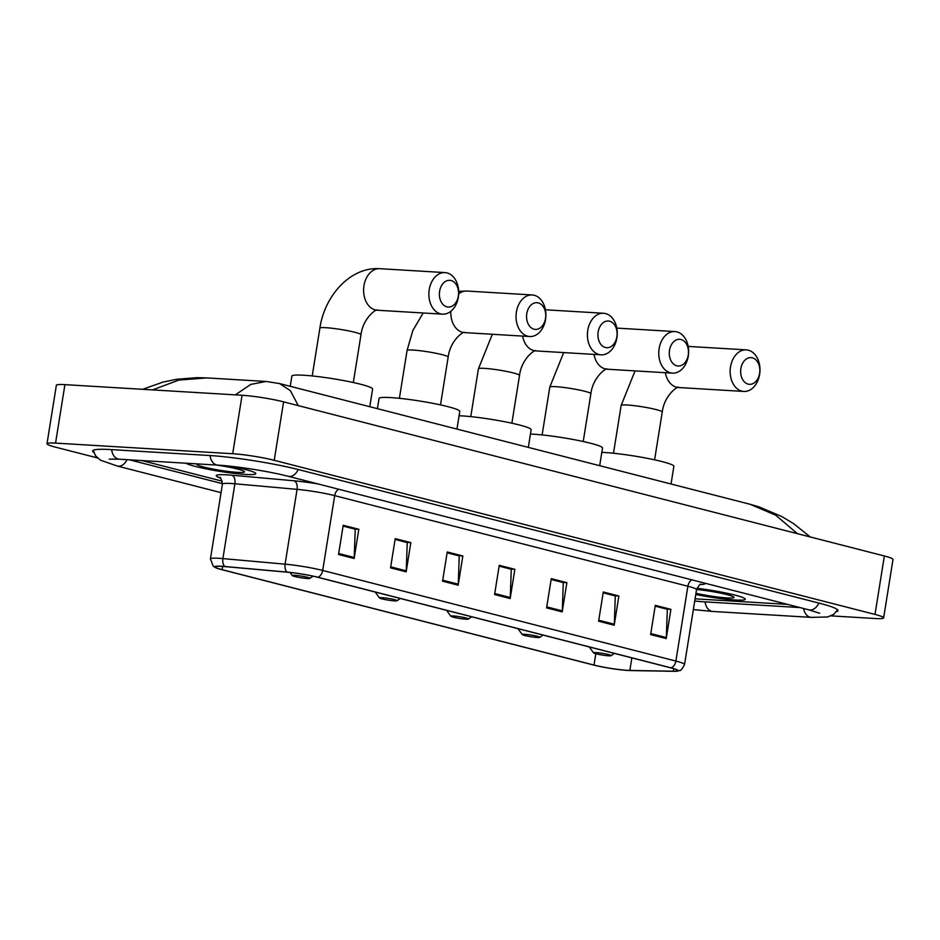 <?xml version="1.0" encoding="UTF-8"?>
<svg xmlns="http://www.w3.org/2000/svg" width="940" height="940" viewBox="0 0 940 940"><rect width="100%" height="100%" fill="white"/><g stroke="black" fill="none" stroke-linecap="round" stroke-linejoin="round"><path stroke-width="1.41" d="M735.021 599.99A35.685 3.419 -170.9 0 0 745.279 599.238A35.685 3.419 -170.9 0 0 696.904 588.287A35.685 3.419 -170.9 0 1 745.279 599.238A35.685 3.419 -170.9 0 1 735.021 599.99A35.685 3.419 -170.9 0 1 695.753 594.491A35.685 3.419 -170.9 0 0 735.021 599.99M245.552 474.43A35.685 3.419 -170.9 0 0 255.821 473.666A35.685 3.419 -170.9 0 0 230.006 466.181A35.685 3.419 -170.9 0 1 255.821 473.666A35.685 3.419 -170.9 0 1 245.552 474.43A35.685 3.419 -170.9 0 1 210.395 469.718A35.685 3.419 -170.9 0 1 186.026 463.22A35.685 3.419 -170.9 0 0 210.395 469.718A35.685 3.419 -170.9 0 0 245.552 474.43M627.227 670.326A23.782 2.28 9.1 0 1 594.01 665.062L222.099 569.663A23.782 2.28 9.1 0 1 215.189 566.89A23.782 2.28 9.1 0 1 225.154 566.62L287.346 572.19A23.782 2.28 9.1 0 1 317.438 577.219L670.631 667.823A23.782 2.28 9.1 0 1 677.54 670.596A23.782 2.28 9.1 0 1 673.334 671.207L629.847 670.443A23.782 2.28 9.1 0 1 627.227 670.326M627.638 670.432A24.381 2.338 -170.9 0 0 630.329 670.549L673.816 671.313A24.381 2.338 -170.9 0 0 676.659 671.231A24.381 2.338 -170.9 0 0 671.043 667.846L317.849 577.242A24.381 2.338 -170.9 0 0 287.005 572.084L224.825 566.514A24.381 2.338 -170.9 0 0 215.824 567.772A24.381 2.338 -170.9 0 0 221.687 569.628L593.587 665.038A24.381 2.338 -170.9 0 0 627.638 670.432M141.928 460.577L222.275 481.186L141.928 460.577M695.059 598.827L787.473 604.373L695.059 598.827M390.547 567.854L395.223 538.62L410.827 542.627L406.151 571.849L390.547 567.854M338.529 554.506L343.218 525.284L358.822 529.279L354.133 558.513L338.529 554.506M546.587 607.875L551.275 578.652L566.879 582.659L562.191 611.881L546.587 607.875M598.604 621.223L603.292 592L618.896 596.007L614.208 625.229L598.604 621.223M650.621 634.57L655.298 605.348L670.902 609.343L666.225 638.566L650.621 634.57M442.564 581.19L447.24 551.968L462.844 555.975L458.168 585.197L442.564 581.19M494.581 594.538L499.257 565.316L514.861 569.311L510.185 598.545L494.581 594.538M395.106 539.407L406.679 542.415M343.088 526.059L354.662 529.079M546.751 606.876L562.296 610.859L563.283 582.589L551.145 579.475L562.731 582.447M603.163 592.788L614.736 595.796M655.18 606.124L666.754 609.144L670.902 609.343M447.123 552.755L458.697 555.763M494.734 593.528L510.279 597.523L511.266 569.252L499.128 566.139L510.714 569.111M514.861 569.311L510.714 569.064M510.279 597.523A5.946 4.112 104.4 0 1 510.185 598.545M462.844 555.975L458.708 555.728M447.111 552.79L459.249 555.904L458.262 584.175A5.946 4.112 104.4 0 1 458.168 585.197M655.168 606.171L667.318 609.284L666.331 637.555A5.946 4.112 104.4 0 1 666.225 638.566M618.896 596.007L614.748 595.749M603.151 592.823L615.3 595.937L614.314 624.207A5.946 4.112 104.4 0 1 614.208 625.229M566.879 582.659L562.731 582.412M562.296 610.859A5.946 4.112 104.4 0 1 562.191 611.881M358.822 529.279L354.674 529.032M343.077 526.106L355.226 529.22L354.239 557.49A5.946 4.112 104.4 0 1 354.133 558.513M410.827 542.627L406.691 542.38M395.094 539.442L407.231 542.568L406.245 570.839A5.946 4.112 104.4 0 1 406.151 571.849M129.497 459.825L222.475 483.677M694.719 601.001A40.138 3.842 -170.9 0 0 704.542 601.847L799.964 607.569M831.125 615.876L875.081 618.52A29.728 2.855 -170.9 0 0 883.635 617.886A29.728 2.855 -170.9 0 0 874.999 614.419L274.221 460.306A29.728 2.855 -170.9 0 0 232.697 453.726L55.554 443.104A29.728 2.855 -170.9 0 0 47 443.739A29.728 2.855 -170.9 0 0 55.636 447.193L97.349 457.897M883.635 617.886L893 559.429A29.728 2.855 -170.9 0 0 884.364 555.975L283.586 401.85A29.728 2.855 -170.9 0 0 242.062 395.27L64.919 384.648A29.728 2.855 -170.9 0 0 56.365 385.282L47 443.739M836.4 611.693A63.932 6.122 -170.9 0 0 837.986 610.659A63.932 6.122 -170.9 0 0 819.41 603.21L298.732 469.647A63.932 6.122 -170.9 0 0 209.456 455.501L111.038 449.59A63.932 6.122 -170.9 0 0 92.649 450.965A63.932 6.122 -170.9 0 0 93.824 452.434M750.026 504.263L279.674 383.602L290.401 390.688L298.262 405.622M797.425 533.673L775.723 515.202L750.061 504.275L758.792 506.801L781.81 516.553L793.642 523.662L810.245 536.963M235.329 394.87L250.768 384.401L266.091 381.464L206.824 377.915L178.847 380.077L152.538 389.9M695.952 593.258A24.229 2.327 -170.9 0 0 727.008 597.934A24.229 2.327 -170.9 0 0 733.905 597.182A24.229 2.327 -170.9 0 0 696.564 589.509M752.352 357.823A13.383 9.576 93.4 0 0 740.885 368.574A13.383 9.576 93.4 0 0 748.134 384.119A13.383 9.576 93.4 0 0 759.602 373.368A13.383 9.576 93.4 0 0 752.352 357.823M741.789 391.122A20.809 14.899 -86.6 0 1 730.309 368.339A20.809 14.899 -86.6 0 1 746.313 349.88A20.809 14.899 -86.6 0 1 748.346 350.209A20.809 14.899 -86.6 0 1 759.814 372.98A20.809 14.899 -86.6 0 1 743.822 391.44A20.809 14.899 -86.6 0 1 741.789 391.122M596.136 652.595A8.918 0.858 -170.9 0 0 593.598 652.877A8.918 0.858 -170.9 0 0 599.356 654.534A8.918 0.858 -170.9 0 0 608.627 655.803A8.918 0.858 -170.9 0 0 611.129 655.685A8.918 0.858 -170.9 0 0 606.194 654.029A8.918 0.858 -170.9 0 0 596.136 652.595M671.043 484.006L673.874 466.322A40.878 3.913 -170.9 0 0 649.211 458.697A40.878 3.913 -170.9 0 0 604.902 452.528A40.878 3.913 -170.9 0 0 601.811 452.375M680.983 339.516A13.383 9.576 93.4 0 0 669.515 350.268A13.383 9.576 93.4 0 0 676.777 365.813A13.383 9.576 93.4 0 0 688.245 355.062A13.383 9.576 93.4 0 0 680.983 339.516M670.42 372.816A20.809 14.899 -86.6 0 1 658.94 350.032A20.809 14.899 -86.6 0 1 674.943 331.573A20.809 14.899 -86.6 0 1 676.976 331.902A20.809 14.899 -86.6 0 1 688.456 354.674A20.809 14.899 -86.6 0 1 672.452 373.133A20.809 14.899 -86.6 0 1 670.42 372.816M524.779 634.289A8.918 0.858 -170.9 0 0 522.24 634.57A8.918 0.858 -170.9 0 0 527.986 636.227A8.918 0.858 -170.9 0 0 537.257 637.496A8.918 0.858 -170.9 0 0 539.772 637.379A8.918 0.858 -170.9 0 0 534.825 635.722A8.918 0.858 -170.9 0 0 524.779 634.289M599.685 465.688L602.516 448.016A40.878 3.913 -170.9 0 0 577.841 440.39A40.878 3.913 -170.9 0 0 533.532 434.21A40.878 3.913 -170.9 0 0 530.454 434.069M609.625 321.21A13.383 9.576 93.4 0 0 598.145 331.949A13.383 9.576 93.4 0 0 605.407 347.506A13.383 9.576 93.4 0 0 616.875 336.755A13.383 9.576 93.4 0 0 609.625 321.21M599.062 354.498A20.809 14.899 -86.6 0 1 587.582 331.726A20.809 14.899 -86.6 0 1 603.574 313.267A20.809 14.899 -86.6 0 1 605.607 313.584A20.809 14.899 -86.6 0 1 617.087 336.367A20.809 14.899 -86.6 0 1 601.083 354.827A20.809 14.899 -86.6 0 1 599.062 354.498M453.409 615.982A8.918 0.858 -170.9 0 0 450.871 616.264A8.918 0.858 -170.9 0 0 456.617 617.921A8.918 0.858 -170.9 0 0 465.888 619.19A8.918 0.858 -170.9 0 0 468.402 619.072A8.918 0.858 -170.9 0 0 463.467 617.404A8.918 0.858 -170.9 0 0 453.409 615.982M528.315 447.381L531.147 429.709A40.878 3.913 -170.9 0 0 506.472 422.084A40.878 3.913 -170.9 0 0 462.174 415.903A40.878 3.913 -170.9 0 0 459.084 415.762M538.256 302.903A13.383 9.576 93.4 0 0 526.788 313.643A13.383 9.576 93.4 0 0 534.038 329.2A13.383 9.576 93.4 0 0 545.517 318.448A13.383 9.576 93.4 0 0 538.256 302.903M527.692 336.191A20.809 14.899 -86.6 0 1 516.213 313.42A20.809 14.899 -86.6 0 1 532.216 294.96A20.809 14.899 -86.6 0 1 534.249 295.278A20.809 14.899 -86.6 0 1 545.729 318.061A20.809 14.899 -86.6 0 1 529.725 336.52A20.809 14.899 -86.6 0 1 527.692 336.191M382.039 597.676A8.918 0.858 -170.9 0 0 379.502 597.957A8.918 0.858 -170.9 0 0 385.259 599.614A8.918 0.858 -170.9 0 0 394.53 600.883A8.918 0.858 -170.9 0 0 397.044 600.766A8.918 0.858 -170.9 0 0 392.098 599.097A8.918 0.858 -170.9 0 0 382.039 597.676M456.957 429.075L459.778 411.403A40.878 3.913 -170.9 0 0 435.114 403.777A40.878 3.913 -170.9 0 0 390.805 397.596A40.878 3.913 -170.9 0 0 379.043 398.478L377.41 408.677M451.082 280.531A13.383 9.576 93.4 0 0 439.615 291.283A13.383 9.576 93.4 0 0 446.864 306.839A13.383 9.576 93.4 0 0 458.332 296.088A13.383 9.576 93.4 0 0 451.082 280.531M440.519 313.831A20.809 14.899 -86.6 0 1 429.039 291.059A20.809 14.899 -86.6 0 1 445.043 272.6A20.809 14.899 -86.6 0 1 447.064 272.917A20.809 14.899 -86.6 0 1 458.544 295.689A20.809 14.899 -86.6 0 1 442.54 314.148A20.809 14.899 -86.6 0 1 440.519 313.831M294.866 575.315A8.918 0.858 -170.9 0 0 292.328 575.586A8.918 0.858 -170.9 0 0 298.074 577.242A8.918 0.858 -170.9 0 0 307.345 578.511A8.918 0.858 -170.9 0 0 309.859 578.394A8.918 0.858 -170.9 0 0 304.924 576.737A8.918 0.858 -170.9 0 0 294.866 575.315M369.772 406.714L372.604 389.043A40.878 3.913 -170.9 0 0 347.929 381.405A40.878 3.913 -170.9 0 0 303.632 375.236A40.878 3.913 -170.9 0 0 291.87 376.106L290.237 386.305M197.024 463.878A24.229 2.327 -170.9 0 0 196.812 463.996A24.229 2.327 -170.9 0 0 210.231 468.508A24.229 2.327 -170.9 0 0 237.55 472.373A24.229 2.327 -170.9 0 0 244.435 471.622A24.229 2.327 -170.9 0 0 216.317 465.03M594.01 665.062L595.819 653.735M220.383 478.014A37.165 3.56 9.1 0 1 226.939 474.853A37.165 3.56 9.1 0 1 231.828 475.217L294.02 480.787A37.165 3.56 9.1 0 1 318.178 483.971M224.825 566.514A7.438 4.348 -84.9 0 1 222.898 558.595L234.883 483.783A29.728 2.855 -170.9 0 0 230.97 483.489A29.728 2.855 -170.9 0 0 222.416 484.123C221.182 478.742 220.301 476.556 219.76 477.544M317.849 577.242A7.438 5.135 -75.6 0 0 322.702 570.451L675.895 661.055A7.438 5.135 104.4 0 1 671.043 667.846M287.005 572.084A7.438 4.348 -84.9 0 1 285.09 564.164A29.728 2.855 9.1 0 1 322.702 570.451L334.687 495.639A29.728 2.855 -170.9 0 0 297.075 489.352L234.883 483.783A7.438 4.348 95.1 0 0 231.828 475.217M691.864 579.839A7.438 5.135 104.4 0 0 687.88 586.243L675.895 661.055A29.728 2.855 9.1 0 1 684.543 664.521L696.528 589.709A29.728 2.855 -170.9 0 0 687.88 586.243L334.687 495.639A7.438 5.135 104.4 0 1 338.67 489.235M215.824 567.772L213.204 566.174L210.431 558.936A29.728 2.855 9.1 0 1 222.898 558.595L285.09 564.164L297.075 489.352A7.438 4.348 95.1 0 0 294.02 480.787M704.894 583.188A37.165 3.56 9.1 0 1 700.37 584.539M222.099 569.663L222.616 566.421M629.847 670.443L631.868 657.871M673.334 671.207L673.733 668.692M598.768 620.224L614.314 624.207M650.786 633.56L666.331 637.555M442.716 580.192L458.262 584.175M390.711 566.844L406.245 570.839M338.694 553.507L354.239 557.49M221.053 492.654L117.265 466.029A11.891 8.225 -75.6 0 0 118.346 466.205A11.891 8.225 -75.6 0 0 127.053 459.684M111.637 449.637A11.891 8.519 93.4 0 0 118.193 459.037A11.891 8.519 93.4 0 0 119.356 459.214L217.775 465.124C235.623 466.076 270.191 471.551 288.192 476.286L808.87 609.86L819.668 613.256M210.055 455.536A11.891 8.519 93.4 0 0 216.611 464.936A11.891 8.519 93.4 0 0 217.775 465.124M298.18 469.507A11.891 8.225 104.4 0 1 289.273 476.451A11.891 8.225 104.4 0 1 288.192 476.286M818.846 603.069A11.891 8.225 104.4 0 1 809.951 610.025A11.891 8.225 104.4 0 1 808.87 609.86M837.575 609.778L833.898 614.243L827.647 616.981L811.267 617.368A11.891 8.519 -86.6 0 1 810.104 617.192A11.891 8.519 -86.6 0 1 803.641 608.509M811.267 617.368L712.849 611.47A11.891 8.519 -86.6 0 1 711.686 611.294A11.891 8.519 -86.6 0 1 705.129 601.882M64.919 384.648L55.554 443.104M242.062 395.27L232.697 453.726M283.586 401.85L274.221 460.306M884.364 555.975L874.999 614.419M665.332 372.698A20.809 14.899 93.4 0 0 676.518 387.21A20.809 14.899 93.4 0 0 678.551 387.527C679.221 385.153 664.451 394.236 662.254 412.014A20.809 1.998 9.1 0 0 656.202 409.593A20.809 1.998 9.1 0 0 627.133 404.987A20.809 1.998 9.1 0 0 621.152 405.422L635.052 370.889M593.974 354.392A20.809 14.899 93.4 0 0 605.16 368.891A20.809 14.899 93.4 0 0 607.193 369.22C607.851 366.847 593.081 375.93 590.884 393.707A20.809 1.998 9.1 0 0 584.833 391.287A20.809 1.998 9.1 0 0 555.775 386.681A20.809 1.998 9.1 0 0 549.783 387.115L563.695 352.582M522.605 336.085A20.809 14.899 93.4 0 0 533.791 350.585A20.809 14.899 93.4 0 0 535.823 350.914C536.481 348.54 521.712 357.623 519.526 375.401A20.809 1.998 9.1 0 0 513.475 372.969A20.809 1.998 9.1 0 0 484.406 368.363A20.809 1.998 9.1 0 0 478.425 368.809L492.325 334.276M450.812 311.316A20.809 14.899 93.4 0 0 462.433 332.278A20.809 14.899 93.4 0 0 464.454 332.596C465.124 330.234 450.354 339.316 448.157 357.094A20.809 1.998 9.1 0 0 442.106 354.662A20.809 1.998 9.1 0 0 413.036 350.056A20.809 1.998 9.1 0 0 407.055 350.503L412.836 330.516L423.188 312.985M458.697 291.341L466.957 291.048A20.809 14.899 93.4 0 0 458.685 293.879M375.248 309.918A20.809 14.899 93.4 0 0 377.281 310.235C377.939 307.873 363.181 316.945 360.984 334.722A20.809 1.998 9.1 0 0 354.932 332.302A20.809 1.998 9.1 0 0 325.863 327.696A20.809 1.998 9.1 0 0 319.882 328.142C324.594 295.665 350.467 266.654 379.772 268.687A20.809 14.899 93.4 0 0 363.768 287.147A20.809 14.899 93.4 0 0 375.248 309.918M676.659 671.231L679.62 670.537C680.548 671.031 682.193 669.022 684.543 664.521M210.431 558.936L222.416 484.123M696.528 589.709C698.878 585.338 700.406 583.529 701.099 584.28M712.849 611.47L693.332 609.602M93.319 450.26L95.422 455.642L100.498 460.201L117.265 466.029M109.24 459.155L119.356 459.214M279.674 383.59L266.091 381.464M206.824 377.915L197.036 377.657L176.485 379.302L163.078 382.075L142.633 389.313M688.162 346.402L746.313 349.88M613.491 453.245L621.152 405.422M593.598 652.877L589.263 646.955M611.129 655.685L614.349 653.382M678.551 387.527L743.822 391.44M654.593 459.825L662.254 412.014M616.805 328.095L674.943 331.573M542.121 434.926L549.783 387.115M522.24 634.57L517.905 628.637M539.772 637.379L542.979 635.076M607.193 369.22L672.452 373.133M583.223 441.518L590.884 393.707M545.435 309.789L603.574 313.267M470.764 416.62L478.425 368.809M450.871 616.264L446.535 610.33M468.402 619.072L471.622 616.769M535.823 350.914L601.083 354.827M511.865 423.212L519.526 375.401M466.957 291.048L532.216 294.96M399.394 398.313L407.055 350.503M379.502 597.957L375.178 592.024M397.044 600.766L400.252 598.463M464.454 332.596L529.725 336.52M440.496 404.905L448.157 357.094M379.772 268.687L445.043 272.6M312.221 375.953L319.882 328.142M292.328 575.586L290.037 572.46M309.859 578.394L312.973 576.161M377.281 310.235L442.54 314.148M353.322 382.533L360.984 334.722"/></g></svg>
